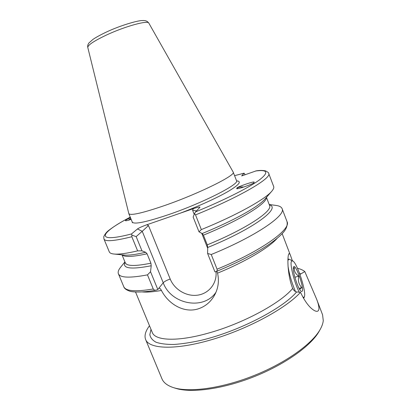 <?xml version="1.0" encoding="UTF-8"?>
<svg xmlns="http://www.w3.org/2000/svg" width="411" height="411" viewBox="0 0 411 411"><rect width="100%" height="100%" fill="white"/><g stroke="black" fill="none" stroke-linecap="round" stroke-linejoin="round"><path stroke-width="0.62" d="M292.339 260.702L290.798 256.289C289.93 253.849 289.236 253.084 288.722 253.998L288.532 254.491C287.222 258.719 287.7 276.182 292.689 288.414C293.757 290.515 295.077 291.687 296.639 291.933C282.542 308.682 238.431 331.497 201.298 340.272C191.094 342.533 181.924 343.93 173.781 344.469C166.404 344.51 160.485 343.76 156.021 342.214C152.445 340.262 150.385 337.729 149.845 334.605L150.991 329.345M299.439 273.022L300.636 274.045L299.932 274.353M300.636 274.045L304.803 271.558L316.557 299.008C318.304 303.457 319.085 306.837 318.91 309.139C318.484 311.548 316.891 311.975 314.122 310.418C309.483 307.659 304.947 301.628 300.503 292.319C286.344 308.127 248.203 328.923 211.922 339.589C175.589 350.331 149.203 349.119 145.633 339.548C144.21 335.808 145.402 331.343 149.208 326.149L149.501 325.753M316.557 299.008L322.584 314.841L323.272 320.606C323.01 323.231 322.029 326.087 320.323 329.175L319.249 331.122C311.481 345.399 285.553 364.177 254.193 376.646C222.839 389.135 191.069 393.317 175.579 388.292L175.307 388.205M320.323 329.175C312.437 343.688 285.912 362.877 253.798 375.644C221.688 388.436 189.204 392.731 173.468 387.619C167.39 385.636 163.547 382.687 161.934 378.767L145.633 339.548M130.523 217.809L128.068 218.899C126.424 219.649 125.54 220.25 125.417 220.712C126.013 220.918 127.924 220.466 131.15 219.351M253.89 182.546L253.962 182.402C256.526 180.136 235.359 187.488 236.993 188.151L236.89 188.336C234.321 190.622 255.781 183.126 253.89 182.546M243.857 187.062C240.301 186.686 238 187.164 236.957 188.49M196.489 210.905L192.6 210.278L193.304 208.665L146.871 224.76L148.474 225.541L142.232 231.301L137.464 228.958C139.093 227.828 142.227 226.425 146.871 224.76M87.784 47.45L128.828 213.663C130.641 215.821 142.894 213.001 165.587 205.202C199.761 193.268 236.459 174.927 233.207 172.127L148.844 23.15C147.832 21.711 146.218 20.283 142.545 20.55C138.327 20.278 120.346 25.446 106.577 31.966C100.695 34.755 96.189 37.206 93.061 39.328L88.904 42.98C87.82 44.578 87.445 46.068 87.784 47.45C87.81 45.056 94.109 40.884 106.675 34.935C125.298 26.237 148.16 20.021 148.844 23.15M242.125 187.596L238.801 188.428M124.923 261.894L120.654 267.181C118.481 269.852 117.726 272.051 118.399 273.777C120.11 277.831 129.804 278.196 147.472 274.872L150.539 271.748L157.809 289.503L159.093 288.173C159.792 288.111 160.567 288.876 161.431 290.459C168.34 303.924 183.655 313.274 197.825 308.99C205.043 306.719 210.612 302.136 214.521 295.242C218.282 288.296 219.294 280.934 217.558 273.151L216.808 271.286M297.472 268.27C300.554 269.015 302.994 270.109 304.803 271.558M300.503 292.319L296.639 291.933M124.014 255.036L124.199 255.056C127.261 255.349 131.72 254.99 137.567 253.972L145.7 252.292L147.071 253.793L150.909 263.179L151.212 265.768L150.539 271.748M141.975 250.838L137.628 250.88L131.828 236.736L131.91 235.149L136.149 236.602L141.975 250.838L145.7 252.292M131.828 236.736C114.438 241.072 105.144 241.827 103.947 239.002L109.305 251.892C109.783 253.048 111.36 253.762 114.042 254.034C118.769 254.491 126.629 253.443 137.628 250.88M125.031 262.167C122.077 268.506 130.801 269.703 151.212 265.768M195.518 214.896L201.349 229.59L199.011 231.825L193.16 217.095L194.475 213.638L195.518 214.896C240.368 196.751 272.077 177.886 268.702 173.437C269.138 173.098 268.1 172.245 265.588 170.889C262.768 170.303 259.665 170.282 256.279 170.832L241.663 175.944L244.093 173.17L245.141 174.706M130.256 217.162C100.027 232.806 93.621 243.759 131.53 233.946L137.464 228.958M193.304 208.665C197.578 207.221 199.803 206.738 199.987 207.206L195.538 211.896C223.877 200.306 248.424 187.894 259.1 180.172C269.03 172.486 267.874 169.424 255.627 170.986M131.53 233.946L131.91 235.149M157.809 289.503L156.108 290.12C154.86 290.382 153.914 290.007 153.262 288.99L147.472 274.872M194.475 213.638L195.538 211.896M201.349 229.59C236.484 215.313 265.218 199.248 271.722 191.285C273.474 189.25 274.122 187.647 273.664 186.486L268.702 173.437M207.612 253.464L211.239 254.512L217.059 269.179C217.352 270.433 217.018 271.239 216.068 271.589L214.912 271.83L207.612 253.464L207.714 247.489L207.272 244.864L203.419 235.154L202.181 233.551C224.704 224.226 242.182 215.508 254.615 207.391C259.552 204.118 263.03 201.323 265.038 199.006L271.722 191.285M202.181 233.551L199.011 231.825M207.714 247.489C253.931 228.716 281.514 207.766 269.292 204.776M211.239 254.512C255.709 236.392 286.282 215.277 282.09 208.634C281.381 206.928 279.31 205.854 275.879 205.408L269.19 204.503M136.149 236.602L142.232 231.301L163.224 282.768L158.656 288.445M303.102 297.528L304.376 296.855C306.601 291.964 297.045 262.614 292.714 260.908L291.476 261.262C289.591 263.78 294.276 282.67 299.254 292.195M292.714 260.908L288.825 259.094L287.911 260.641M288.06 266.343C289.282 274.373 291.764 282.778 295.504 291.569M299.67 289.462L301.756 287.623C298.74 284.376 297.754 280.538 298.802 276.11C295.375 273.942 293.947 271.126 294.523 267.659L293.3 268.506M302.311 291.158C304.161 287.238 295.278 262.691 293.552 266.96L293.546 266.975C291.723 269.452 298.381 290.387 301.381 291.538L302.311 291.158M294.851 277.271L298.802 276.11M299.069 288.394L301.756 287.623M135.538 292.005L152.291 332.484C155.127 340.662 177.007 341.926 207.637 333.316C242.182 323.96 280.713 303.169 292.689 288.414M132.357 222.798L132.296 222.151C134.238 224.627 146.568 222.038 169.281 214.388C203.466 202.664 239.937 183.938 236.515 180.676L233.207 172.127M142.304 291.933C146.999 292.36 153.375 291.872 161.431 290.459M217.558 273.151C245.614 261.668 269.333 247.473 277.194 238.277M122.175 254.851C124.512 257.265 132.81 256.911 147.071 253.793M122 254.83L125.309 262.835C126.778 266.215 135.311 266.328 150.909 263.179M244.016 173.221L234.573 175.661L244.093 173.17M180.105 213.237C198.76 206.209 217.666 197.568 228.526 191.213C239.264 184.709 241.956 181.256 236.602 180.861M130.873 218.667L128.951 219.685M156.108 290.12C141.363 293.012 130.816 291.938 129.357 291.019C126.167 289.883 124.302 288.43 123.752 286.667C125.653 291.173 135.491 291.949 153.262 288.99M203.419 235.154C240.296 220.121 267.314 203.229 266.343 197.501M207.272 244.864C245.994 229.055 273.048 210.966 269.544 205.433L266.462 197.367M217.059 269.179C261.386 251.07 291.543 229.127 287.053 221.678L282.09 208.634M215.97 292.252C203.686 310.701 171.033 304.397 163.224 282.768C164.549 281.417 166.881 280.179 170.211 279.043C174.511 289.729 186.686 296.86 197.855 295.129C209.05 293.49 217.229 283.087 215.991 271.62M148.474 225.541L170.211 279.043M207.699 248.316L201.744 233.314M194.208 214.337L192.6 210.278M175.579 388.292L173.468 387.619M290.798 256.289L282.162 233.679M124.199 255.056L114.042 254.034M137.567 253.972L135.764 254.275M103.947 239.002L103.752 236.736C104.949 233.936 106.875 231.624 109.521 229.811C114.32 226.117 121.23 221.899 130.251 217.142M123.752 286.667L118.399 273.777M254.615 207.391L256.11 206.389M287.053 221.678C287.664 225.593 286.241 229.374 282.778 233.016C279.177 236.906 273.803 241.226 266.647 245.968C253.263 254.64 236.433 263.168 216.155 271.553M132.296 222.151L128.828 213.663M236.515 180.676L236.906 181.189M304.263 297.122L303.606 298.407M287.947 259.362L288.825 259.094"/></g></svg>

